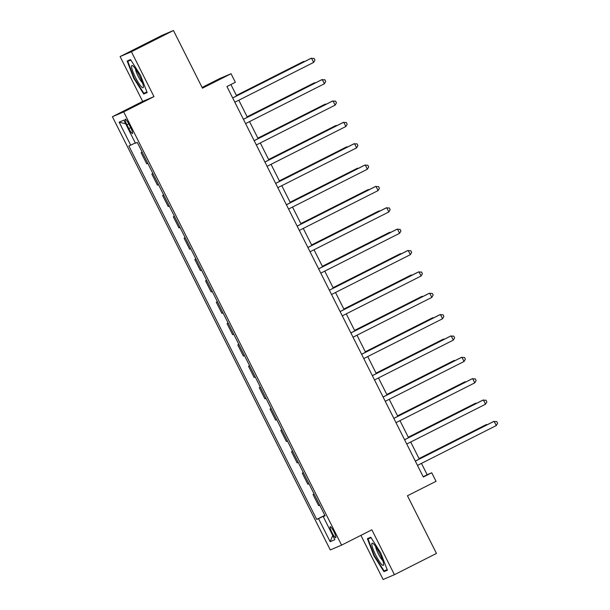 <?xml version="1.0" encoding="UTF-8"?>
<svg xmlns="http://www.w3.org/2000/svg" width="610" height="610" viewBox="0 0 610 610"><rect width="100%" height="100%" fill="white"/><g stroke="black" fill="none" stroke-linecap="round" stroke-linejoin="round"><path stroke-width="0.91" d="M333.952 531.775A6.123 1.06 -116.8 0 0 330.216 526.727A6.123 1.06 -116.8 0 0 332 532.614A6.123 1.06 -116.8 0 0 335.736 537.654A6.123 1.06 -116.8 0 0 333.952 531.775M360.914 535.359L383.118 579.5L394.426 574.689L436.463 553.438L407.457 495.762L436.043 481.313L431.743 472.773L427.16 474.717L421.457 463.387M112.4 116.716L330.284 549.938L341.592 545.126L123.708 111.904L112.4 116.716L142.664 101.42L153.972 96.609L131.409 51.743L120.101 56.562L142.664 101.42M120.101 56.562L162.138 35.311L173.453 30.5L202.459 88.175L231.045 73.726L219.737 78.545L202.101 87.459M131.409 51.743L173.453 30.5M231.045 73.726L235.346 82.274L226.935 86.521L423.332 477.02L431.743 472.773M126.949 124.844L128.84 128.603A5.932 1.029 -116.8 0 0 132.462 133.491A5.932 1.029 -116.8 0 0 130.731 127.795L128.84 124.036A5.932 1.029 -116.8 0 0 125.218 119.148A5.932 1.029 -116.8 0 0 126.949 124.844L128.786 123.914M135.321 142.961L128.893 146.003L316.697 519.415L324.833 515.297M130.738 145.218L119.141 122.152L123.845 120.147L135.45 143.22L137.296 142.427L325.099 515.839L323.254 516.624L334.852 539.69L330.147 541.695L318.542 518.63L316.697 519.415M153.972 96.609L123.708 111.904M394.426 574.689L371.864 529.823L341.592 545.126M419.283 459.063L410.713 442.021M408.54 437.705L399.969 420.664M397.796 416.34L389.226 399.298M387.053 394.975L378.482 377.941M376.309 373.617L367.738 356.575M365.565 352.252L356.995 335.21M354.822 330.894L346.251 313.853M344.078 309.529L335.508 292.487M333.334 288.172L324.764 271.13M322.591 266.806L314.013 249.764M311.84 245.441L303.269 228.407M301.096 224.083L292.525 207.042M290.352 202.718L281.782 185.676M279.609 181.361L271.038 164.319M268.865 159.995L260.295 142.953M258.121 138.638L249.551 121.596M247.378 117.273L238.807 100.231M236.634 95.915L230.908 84.516M423.188 476.73L427.16 474.717M142.221 152.218L141.108 152.691L142.183 152.149M319.709 505.118L318.603 505.591L313.014 494.481L314.089 493.94M308.965 483.753L307.859 484.226L302.27 473.124L303.345 472.575M298.221 462.395L297.116 462.868L291.527 451.758L292.602 451.217M287.478 441.03L286.372 441.503L280.783 430.393L281.858 429.852M276.734 419.672L275.628 420.145L270.039 409.036L271.114 408.494M265.99 398.307L264.877 398.78L259.296 387.67L260.371 387.129M255.247 376.95L254.134 377.422L248.552 366.313L249.627 365.771M244.503 355.584L243.39 356.057L237.808 344.947L238.884 344.406M233.76 334.219L232.646 334.692L227.065 323.59L228.14 323.041M223.016 312.861L221.903 313.334L216.321 302.224L217.396 301.683M212.272 291.496L211.159 291.969L205.578 280.859L206.645 280.318M201.529 270.138L200.415 270.611L194.834 259.502L195.901 258.96M190.785 248.773L189.672 249.246L184.09 238.136L185.158 237.595M180.041 227.416L178.928 227.888L173.339 216.779L174.414 216.237M169.298 206.05L168.185 206.523L162.595 195.413L163.671 194.872M158.554 184.693L157.441 185.158L151.852 174.056L152.927 173.507M147.811 163.327L146.697 163.8L141.108 152.691M152.965 173.583L151.852 174.056M163.709 194.941L162.595 195.413M174.452 216.306L173.339 216.779M185.196 237.664L184.09 238.136M195.94 259.029L194.834 259.502M206.683 280.394L205.578 280.859M217.427 301.752L216.321 302.224M228.171 323.117L227.065 323.59M238.914 344.475L237.808 344.947M249.658 365.84L248.552 366.313M260.401 387.197L259.296 387.67M271.145 408.563L270.039 409.036M281.889 429.92L280.783 430.393M292.632 451.286L291.527 451.758M303.376 472.651L302.27 473.124M314.127 494.008L313.014 494.481M318.542 518.63L324.924 515.48M325.031 515.694L323.254 516.624M125.698 123.83L119.141 122.152M330.147 541.695L332.747 535.504M133.743 78.248L143.739 94.016L147.147 92.567L140.552 75.35L130.555 59.582L127.147 61.031L133.743 78.248L134.177 78.027M387.38 570.213L380.785 553.003L370.788 537.235L367.38 538.683L373.976 555.901L383.972 571.669L387.38 570.213M147.056 92.339L143.739 94.016M387.289 569.992L383.972 571.669M387.167 569.656L384.102 570.96L374.418 555.687L373.976 555.901M232.692 97.966L311.496 58.141L313.647 62.411L234.842 102.236M232.669 97.92L310.734 58.461L314.097 58.415L314.958 60.123L313.647 62.411M304.07 61.831L303.856 61.389L303.086 61.717L236.39 95.427M304.748 61.488L303.856 61.389L236.413 95.473M243.436 119.331L322.24 79.498L324.39 83.768L245.586 123.601M243.413 119.278L321.478 79.826L324.84 79.773L325.702 81.481L324.39 83.768M254.179 140.689L332.984 100.864L335.134 105.133L256.33 144.959M254.156 140.643L332.221 101.184L335.584 101.138L336.445 102.846L335.134 105.133M264.923 162.054L343.727 122.221L345.878 126.499L267.073 166.324M264.9 162.001L342.965 122.549L346.327 122.496L347.189 124.204L345.878 126.499M314.813 83.189L314.6 82.754L313.83 83.074L247.134 116.784M315.492 82.846L314.6 82.754L247.157 116.838M325.565 104.554L325.344 104.112L324.573 104.44L257.877 138.15M326.236 104.211L325.344 104.112L257.9 138.196M336.308 125.912L336.087 125.477L335.317 125.797L268.621 159.507M336.979 125.569L336.087 125.477L268.644 159.561M275.667 183.412L354.471 143.586L356.621 147.856L277.817 187.689M275.644 183.366L353.708 143.907L357.071 143.861L357.933 145.569L356.621 147.856M347.052 147.277L346.831 146.835L346.068 147.162L279.365 180.873M347.731 146.934L346.831 146.835L279.395 180.918M143.312 85.827A12.436 2.158 -116.8 0 0 138.828 74.542A12.436 2.158 -116.8 0 0 132.728 65.758A12.436 2.158 -116.8 0 0 131.653 67.428A12.436 2.158 -116.8 0 0 137.959 81.954A12.436 2.158 -116.8 0 0 143.411 86.902A12.436 2.158 -116.8 0 0 143.312 85.827M135.42 68.854A8.509 1.472 -116.8 0 0 135.481 69.326A8.509 1.472 -116.8 0 0 138.394 76.746A8.509 1.472 -116.8 0 0 142.519 82.899M146.934 92.003L143.868 93.307L134.185 78.034L127.795 61.351L130.853 60.047M130.738 59.864L127.795 61.351M375.729 555.123A12.436 2.158 -116.8 0 0 383.644 564.555A12.436 2.158 -116.8 0 0 379.702 553.438A12.436 2.158 -116.8 0 0 372.962 543.411A12.436 2.158 -116.8 0 0 375.729 555.123M375.653 546.499A8.509 1.472 -116.8 0 0 378.345 553.85A8.509 1.472 -116.8 0 0 382.76 560.552M374.418 555.687L368.028 539.004L371.086 537.7M370.971 537.517L368.028 539.004M286.41 204.777L365.215 164.944L367.365 169.222L288.56 209.047M286.387 204.724L364.452 165.272L367.815 165.219L368.676 166.934L367.365 169.222M297.154 226.135L375.958 186.309L378.108 190.579L299.304 230.412M297.131 226.089L375.196 186.637L378.558 186.584L379.42 188.292L378.108 190.579M307.897 247.5L386.702 207.674L388.852 211.944L310.048 251.77M307.875 247.454L385.939 207.995L389.302 207.941L390.164 209.657L388.852 211.944M318.641 268.865L397.445 229.032L399.596 233.302L320.791 273.135M318.618 268.812L396.683 229.36L400.046 229.307L400.907 231.015L399.596 233.302M329.385 290.223L408.189 250.397L410.339 254.667L331.535 294.493M329.362 290.177L407.427 250.718L410.789 250.672L411.651 252.38L410.339 254.667M357.796 168.634L357.574 168.2L356.812 168.528L290.108 202.238M358.474 168.291L357.574 168.2L290.139 202.284M368.539 190L368.318 189.557L367.555 189.885L300.852 223.595M369.218 189.657L368.318 189.557L300.882 223.649M379.283 211.357L379.062 210.923L378.299 211.251L311.596 244.961M379.961 211.014L379.062 210.923L311.626 245.006M390.026 232.723L389.805 232.288L389.043 232.608L322.339 266.318M390.705 232.379L389.805 232.288L322.37 266.372M400.77 254.088L400.549 253.646L399.786 253.973L333.083 287.684M401.449 253.745L400.549 253.646L333.113 287.729M340.128 311.588L418.933 271.755L421.083 276.025L342.279 315.858M340.106 311.535L418.17 272.083L421.533 272.029L422.394 273.738L421.083 276.025M411.514 275.445L411.292 275.011L410.53 275.331L343.834 309.041M412.192 275.102L411.292 275.011L343.857 309.095M350.872 332.946L429.676 293.12L431.827 297.39L353.022 337.223M350.849 332.9L428.914 293.44L432.276 293.395L433.138 295.103L431.827 297.39M422.257 296.811L422.036 296.368L421.274 296.696L354.578 330.406M422.936 296.468L422.036 296.368L354.601 330.452M361.616 354.311L440.42 314.478L442.57 318.755L363.766 358.581M361.593 354.257L439.657 314.806L443.02 314.752L443.882 316.46L442.57 318.755M433.001 318.168L432.78 317.734L432.017 318.062L365.321 351.772M433.679 317.825L432.78 317.734L365.344 351.817M372.359 375.668L451.164 335.843L453.314 340.113L374.51 379.946M372.336 375.623L450.401 336.171L453.764 336.118L454.625 337.826L453.314 340.113M443.745 339.534L443.523 339.091L442.761 339.419L376.065 373.129M444.423 339.19L443.523 339.091L376.088 373.175M383.103 397.034L461.907 357.201L464.058 361.478L385.253 401.304M383.08 396.988L461.145 357.529L464.507 357.475L465.369 359.191L464.058 361.478M454.488 360.891L454.267 360.457L453.504 360.784L386.809 394.495M455.167 360.548L454.267 360.457L386.831 394.54M393.846 418.391L472.651 378.566L474.801 382.836L395.997 422.669M393.824 418.346L471.888 378.894L475.251 378.84L476.113 380.548L474.801 382.836M465.232 382.256L465.011 381.822L464.248 382.142L397.552 415.852M465.91 381.913L465.011 381.822L397.575 415.906M475.975 403.614L475.754 403.179L474.992 403.507L408.296 437.217M476.654 403.279L475.754 403.179L408.319 437.263M404.59 439.757L483.394 399.931L485.545 404.201L406.74 444.027M404.567 439.711L482.632 400.251L486.002 400.206L486.856 401.914L485.545 404.201M415.334 461.122L494.138 421.289L496.288 425.559L417.484 465.392M415.311 461.068L493.376 421.617L496.746 421.563L497.6 423.271L496.288 425.559M486.719 424.979L486.498 424.545L485.735 424.865L419.039 458.575M487.398 424.636L486.498 424.545L419.062 458.628M130.677 127.673L128.84 128.603"/></g></svg>
